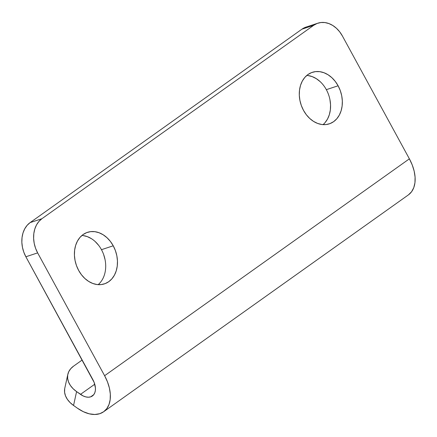 <?xml version="1.0" encoding="UTF-8"?>
<svg xmlns="http://www.w3.org/2000/svg" width="437" height="437" viewBox="0 0 437 437"><rect width="100%" height="100%" fill="white"/><g stroke="black" fill="none" stroke-linecap="round" stroke-linejoin="round"><path stroke-width="0.66" d="M113.238 245.796A27.127 20.845 -108.2 0 1 104.438 283.87A27.127 20.845 -108.2 0 1 78.644 270.416L81.479 274.775L84.876 278.495L88.695 281.428L92.791 283.466L97.009 284.531L101.187 284.58L105.164 283.613L108.786 281.663L111.91 278.806L114.428 275.157L116.231 270.853L117.253 266.057L117.46 260.96L116.837 255.749L115.412 250.63L113.238 245.796L110.403 241.437L107.005 237.723L103.187 234.784L99.09 232.746L94.873 231.681L90.694 231.632L86.717 232.604L83.096 234.549L79.971 237.406L77.458 241.055L75.65 245.359L74.629 250.155L74.421 255.257L75.044 260.463L76.47 265.581L78.644 270.416A27.127 20.845 -108.2 0 1 87.449 232.342A27.127 20.845 -108.2 0 1 113.238 245.796L101.466 249.68L113.238 245.796M98.161 284.645A27.127 20.845 71.8 0 0 101.466 249.68A27.127 20.845 71.8 0 0 81.943 235.45M338.112 85.778A27.127 20.845 -108.2 0 1 329.307 123.851A27.127 20.845 -108.2 0 1 303.518 110.397L306.353 114.756L309.746 118.471L313.564 121.41L317.666 123.447L321.883 124.512L326.062 124.561L330.033 123.589L333.655 121.644L336.785 118.788L339.298 115.139L341.1 110.834L342.127 106.038L342.329 100.936L341.712 95.73L340.286 90.606L338.112 85.778L335.272 81.419L331.88 77.699L328.061 74.765L323.964 72.728L319.747 71.663L315.569 71.613L311.592 72.58L307.97 74.53L304.84 77.387L302.328 81.036L300.525 85.341L299.503 90.131L299.296 95.233L299.919 100.444L301.344 105.563L303.518 110.397A27.127 20.845 -108.2 0 1 312.318 72.324A27.127 20.845 -108.2 0 1 338.112 85.778L326.335 89.661L338.112 85.778M323.036 124.627A27.127 20.845 71.8 0 0 326.335 89.661A27.127 20.845 71.8 0 0 306.818 75.426M103.618 411.769L408.393 194.897A35.523 22.112 -125.4 0 0 409.382 158.833L104.612 375.711A35.523 22.112 54.6 0 1 103.618 411.769A35.523 22.112 54.6 0 1 99.844 413.675A35.523 22.112 54.6 0 1 77.453 408.218L83.341 411.687L89.219 413.812L94.807 414.484L99.844 413.675L103.727 411.692L106.825 408.6L108.999 404.52L110.179 399.604L110.315 394.048L109.403 388.056L107.475 381.867L104.612 375.711L37.642 252.886L35.572 248.282L34.217 243.409L33.627 238.444L33.818 233.587L34.796 229.021L36.511 224.924L38.909 221.444L41.886 218.729L313.711 25.297L317.158 23.44L320.944 22.516L324.926 22.566L328.941 23.576L332.847 25.521L336.479 28.312L339.713 31.857L342.417 36.009L409.382 158.833L104.612 375.711L37.642 252.886L25.87 256.765L23.8 252.165L22.44 247.287L21.85 242.327L22.047 237.471L23.019 232.905L24.74 228.802L27.132 225.328L30.109 222.608L41.886 218.729L313.711 25.297L301.934 29.181L30.109 222.608L301.934 29.181L306.135 27.056M90.667 396.851A16.147 10.051 54.6 0 1 80.49 394.371L94.758 384.216L80.49 394.371L76.59 391.612L83.167 395.944L85.838 396.911L88.378 397.217L90.667 396.851L93.764 394.644L90.667 396.851A16.147 10.051 54.6 0 0 92.387 395.982L92.387 395.982A16.147 10.051 54.6 0 0 92.835 379.595L25.87 256.765L94.141 382.391L95.43 387.925L95.37 390.454L94.829 392.688L93.84 394.545L92.436 395.949L90.667 396.851M98.625 245.321L95.233 241.601M91.415 238.668L87.318 236.63L83.096 235.565M105.06 259.633L103.635 254.509M320.103 81.582L316.284 78.649L312.187 76.606L307.97 75.546M325.008 122.671L327.526 119.022L329.329 114.718L330.35 109.922L330.558 104.82L329.935 99.609M82.167 360.028L73.574 366.14L70.739 368.691L68.756 371.674L67.708 374.973L67.637 378.458L68.538 381.998L70.384 385.461L73.105 388.706L76.59 391.612L73.547 405.465L77.453 408.218L73.547 405.465L76.59 391.612A25.838 17.611 -167.6 0 1 67.828 374.356A25.838 17.611 -167.6 0 1 73.574 366.14L82.167 360.028M64.671 388.821L64.594 392.306L65.501 395.851L67.347 399.309L70.067 402.553L73.547 405.465A25.838 17.611 12.4 0 1 64.791 388.203L67.828 374.356M408.502 194.815L411.594 191.723L413.773 187.642L414.953 182.726L415.09 177.171L414.178 171.178L412.249 164.989L409.382 158.833L342.417 36.009A25.838 19.856 -108.2 0 0 317.852 23.194L306.08 27.078A25.838 19.856 71.8 0 0 301.934 29.181L313.711 25.297A25.838 19.856 -108.2 0 1 317.852 23.194M41.886 218.729L30.109 222.608A25.838 19.856 71.8 0 0 25.87 256.765L37.642 252.886A25.838 19.856 -108.2 0 1 41.886 218.729"/></g></svg>
